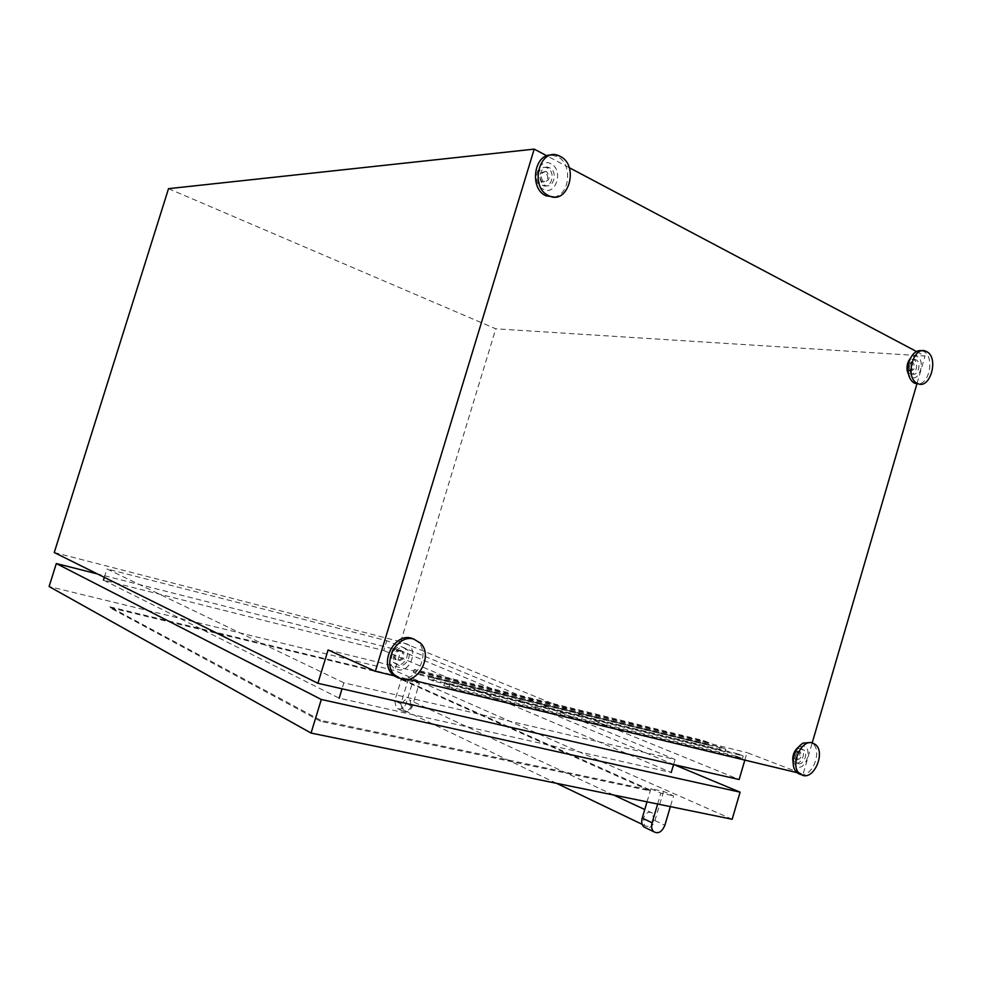 <?xml version="1.0" encoding="UTF-8"?>
<svg xmlns="http://www.w3.org/2000/svg" width="982" height="982" viewBox="0 0 982 982"><rect width="100%" height="100%" fill="white"/><g stroke="black" fill="none" stroke-linecap="round" stroke-linejoin="round"><path stroke-width="0.74" stroke-dasharray="4.91 3.68" d="M402.239 646.966L405.357 648.857C410.832 654.27 404.13 666.778 396.9 664.556L393.672 662.568C388.271 657.081 395.108 644.671 402.239 646.966M404.118 647.739L407.223 649.63C412.71 655.055 405.996 667.588 398.766 665.354L395.537 663.378C390.124 657.866 396.961 645.444 404.118 647.739M405.394 643.505C419.449 646.463 411.225 673.603 397.477 669.601C383.226 666.827 391.609 639.245 405.394 643.505M414.244 639.245L418.32 642.351C430.902 654.552 415.816 683.19 399.269 678.255L398.017 677.887M399.969 650.059L401.822 651.189C403.897 656.553 402.227 659.634 396.814 660.456L394.924 659.303C392.886 653.926 394.568 650.845 399.969 650.059M401.159 650.563L403.013 651.692C405.087 657.044 403.418 660.137 397.992 660.96L396.102 659.806C394.064 654.429 395.746 651.336 401.159 650.563M796.242 762.854C801.422 764.524 806.234 752.507 801.693 749.278L800.391 748.615C795.248 746.885 790.363 758.89 794.892 762.167L796.242 762.854M798.391 763.665C803.583 765.334 808.395 753.304 803.853 750.064L802.552 749.401C797.396 747.67 792.511 759.687 797.04 762.977L798.391 763.665M793.088 762.204L797.384 767.102C806.332 769.802 812.74 747.805 803.558 745.964L798.231 747.302M800.256 774.43C812.077 778.1 822.916 750.751 812.58 743.46L810.948 742.441M798.182 751.021L798.955 751.414C800.747 755.539 799.679 758.214 795.727 759.442L794.929 759.037C793.149 754.888 794.229 752.212 798.182 751.021M797.089 759.945C801.042 758.73 802.122 756.054 800.318 751.917L799.544 751.525C795.592 752.715 794.512 755.391 796.292 759.54L797.089 759.945M909.848 373.725C904.189 371.221 908.154 356.822 913.714 359.682L913.911 359.78C919.569 362.346 915.555 376.695 909.995 373.798L909.848 373.725M912.155 373.897C906.496 371.405 910.461 356.982 916.034 359.842L916.231 359.94C921.877 362.505 917.863 376.879 912.303 373.97L912.155 373.897M913.297 354.048L910.437 358.32C912.634 356.061 914.893 355.484 917.213 356.576C925.695 360.48 919.41 382.023 911.173 377.26L908.657 374.829M922.135 350.795L923.681 351.409C934.361 356.208 930.077 383.299 918.575 383.876M909.209 370.766C906.656 366.409 907.417 363.647 911.505 362.468L911.615 362.53C914.168 366.9 913.395 369.662 909.307 370.815L909.209 370.766M910.682 370.877C908.117 366.519 908.89 363.745 912.978 362.579L913.088 362.628C915.629 367.01 914.856 369.772 910.768 370.926L910.682 370.877M547.649 168.143L547.109 167.897C538.676 163.933 533.975 181.437 542.457 185.267L542.837 185.451C551.295 189.563 556.143 172.095 547.649 168.143M549.785 167.959L549.245 167.701C540.8 163.736 536.098 181.277 544.58 185.119L544.961 185.303C553.418 189.416 558.279 171.924 549.785 167.959M551.037 163.834C538.406 156.433 530.231 183.29 543.328 189.244C555.922 196.363 563.938 169.935 551.037 163.834M553.922 197.014C569.965 195.295 572.862 163.785 557.58 156.666L551.332 155.046M542.162 181.879C538.087 176.134 539.008 172.722 544.936 171.617L545.243 171.752C549.306 177.533 548.361 180.946 542.42 181.989L542.162 181.879M546.593 171.641L546.287 171.494C540.358 172.599 539.437 176.024 543.512 181.768L543.758 181.891C549.711 180.848 550.657 177.423 546.593 171.641M54.256 552.522L400.705 641.774L739.139 779.524M343.847 682.821L106.94 568.946L386.773 640.694L675.076 759.491L343.847 682.821L342.031 688.799M168.511 188.667L495.775 328.823L925.032 356.024L916.525 351.519M400.705 641.774L495.775 328.823M744.835 760.105L747.032 752.617L803.092 774.111L812.2 742.895M917.041 383.459L925.032 356.024M394.028 675.751L408.622 679.262M796.893 772.613L803.092 774.111M569.204 167.64L546.876 155.819M725.097 751.795L433.406 681.066L428.324 678.857L719.413 749.585L725.097 751.795L725.858 749.205L434.326 678.059L429.232 675.862L720.162 747.007L725.858 749.205M708.194 745.215L418.32 674.524L413.397 672.375L702.67 743.055L708.194 745.215L708.955 742.662L419.216 671.553L414.294 669.429L703.419 740.526L708.955 742.662M328.086 649.949L747.032 752.617M736.61 756.275L742.453 758.558L448.983 687.83L443.741 685.546L736.61 756.275L737.384 753.673L743.227 755.931L449.916 684.773L444.662 682.502L737.384 753.673M703.419 740.526L702.67 743.055M414.294 669.429L413.397 672.375M419.216 671.553L418.32 674.524M720.162 747.007L719.413 749.585M429.232 675.862L428.324 678.857M434.326 678.059L433.406 681.066M449.916 684.773L448.983 687.83M743.227 755.931L742.453 758.558M444.662 682.502L443.741 685.546M104.313 577.355L106.94 568.946M383.778 650.538L671.234 772.478L339.171 698.177L103.454 580.092L383.778 650.538L386.773 640.694M673.578 764.536L675.076 759.491M653.791 820.351C651.397 825.874 648.341 827.593 644.622 825.506L643.382 818.313C645.763 812.801 648.807 811.083 652.514 813.133L653.791 820.351M411.311 706.144C409.298 710.489 406.609 711.729 403.221 709.863L401.945 704.008C403.946 699.687 406.622 698.435 409.985 700.264L411.311 706.144M732.155 819.27L394.776 670.546L49.1 586.536M647.015 801.84L650.906 788.706L663.55 791.394L673.554 795.825L670.375 806.615M650.906 788.706L660.874 793.149L673.554 795.825M407.947 680.526L419.351 683.251L412.342 706.377C409.887 711.692 406.597 713.202 402.46 710.919L400.889 703.775L407.947 680.526L401.761 677.764L413.115 680.501L406.155 703.468C403.712 708.746 400.435 710.244 396.311 707.973L394.752 700.866L401.761 677.764M419.351 683.251L413.115 680.501M320.586 721.328L109.591 607.539L392.248 675.481L650.207 790.891L320.586 721.328L320.881 720.371L109.812 606.827L109.591 607.539M674.118 764.671L400.779 650.771L394.776 670.546M400.779 650.771L97.439 573.942M109.812 606.827L392.432 674.855L650.44 790.093L320.881 720.371M650.44 790.093L650.207 790.891M392.432 674.855L392.248 675.481M663.55 791.394L654.933 820.571C653.079 825.629 650.182 828.133 646.254 828.084M657.658 804.013L660.874 793.149M400.889 703.775L394.752 700.866M412.342 706.377L406.155 703.468M654.933 820.571L664.875 825.248M405.357 648.857L407.223 649.63M418.32 642.351L420.689 643.296M401.822 651.189L403.013 651.692M801.693 749.278L803.853 750.064M812.58 743.46L815.293 744.43M798.955 751.414L800.318 751.917M913.714 359.682L916.034 359.842M923.141 351.139L926.051 351.323M911.505 362.468L912.978 362.579M547.109 167.897L549.245 167.701M556.131 155.991L558.819 155.733M544.936 171.617L546.287 171.494M542.42 181.989L543.758 181.891M542.837 185.451L544.961 185.303M909.307 370.815L910.768 370.926M909.995 373.798L912.303 373.97M794.929 759.037L796.292 759.54M799.152 746.713L802.981 743.129M794.892 762.167L797.04 762.977M394.924 659.303L396.102 659.806M393.672 662.568L395.537 663.378M644.622 825.506L642.154 824.328M556.561 783.317L403.221 709.863M402.46 710.919L396.311 707.973M652.514 813.133L644.744 809.524M613.505 794.978L409.985 700.264"/><path stroke-width="1.47" d="M398.017 677.887L391.769 673.615C379.592 660.984 395.329 632.85 411.433 638.177L414.244 639.245M413.803 639.11L420.689 643.296C433.283 655.522 418.16 684.233 401.601 679.298L394.089 674.646C381.9 661.991 397.673 633.783 413.803 639.11M810.948 742.441L802.981 743.129C796.979 747.106 793.689 753.341 793.1 761.836C793.088 766.758 794.438 770.416 797.114 772.822L800.256 774.43M802.957 775.461C814.765 779.143 825.629 751.733 815.293 744.43L812.433 742.969C800.796 738.98 789.577 766.328 799.814 773.853L802.957 775.461M908.657 374.829L907.172 370.68C906.57 365.807 907.65 361.695 910.424 358.332M918.575 383.876L914.414 383.14C911.247 381.397 909.197 378.033 908.276 373.05C907.356 365.55 909.025 359.216 913.297 354.048C916.096 351.126 919.042 350.034 922.135 350.795M917.311 383.373C904.459 377.788 913.444 344.866 926.051 351.323L926.591 351.581C939.369 357.522 930.15 390.185 917.569 383.496L917.311 383.373M551.332 155.046C533.901 153.83 529.175 188.507 545.734 195.688L553.922 197.014M560.268 156.396L558.819 155.733C539.646 146.895 529.138 186.936 548.398 195.528L549.061 195.848C568.283 205.459 579.576 165.614 560.268 156.396M317.898 683.288L328.086 649.949L375.357 671.271L534.208 149.117L168.511 188.667L54.256 552.522L317.898 683.288L739.139 779.524L744.835 760.105M812.2 742.895L917.041 383.459M375.357 671.271L394.028 675.751M408.622 679.262L796.893 772.613M916.525 351.519L569.204 167.64M546.876 155.819L534.208 149.117M798.231 747.302C794.843 750.088 793.002 753.943 792.719 758.877L793.088 762.204M103.454 580.092L104.313 577.355M339.171 698.177L342.031 688.799M671.234 772.478L673.578 764.536M97.439 573.942L56.318 563.533L49.1 586.536L311.048 733.063L732.155 819.27L740.097 792.155L674.118 764.671M56.318 563.533L321.31 699.479L311.048 733.063M321.31 699.479L740.097 792.155M670.375 806.615L664.875 825.248C661.929 832.073 658.186 834.197 653.619 831.631C651.631 829.52 651.127 826.574 652.109 822.781L657.658 804.013M646.254 828.084L643.726 826.869C641.737 824.782 641.234 821.848 642.216 818.092L647.015 801.84M642.216 818.092L652.109 822.781M907.172 370.68L908.276 373.05M546.397 196.007L549.061 195.848M914.672 383.262L917.569 383.496M797.114 772.822L799.814 773.853M792.719 758.877L793.1 761.836M391.769 673.615L394.089 674.646M642.154 824.328L556.561 783.317M643.726 826.869L653.619 831.631M644.744 809.524L613.505 794.978"/></g></svg>
